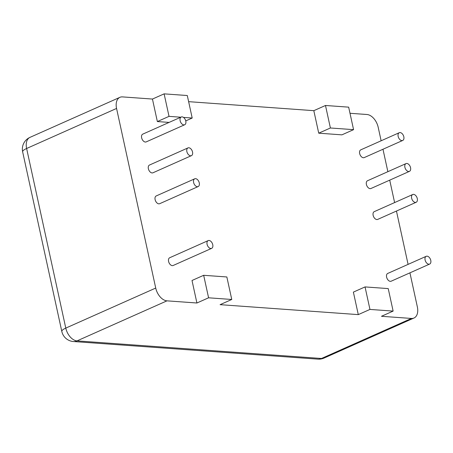 <?xml version="1.0" encoding="UTF-8"?>
<svg xmlns="http://www.w3.org/2000/svg" width="453" height="453" viewBox="0 0 453 453"><rect width="100%" height="100%" fill="white"/><g stroke="black" fill="none" stroke-linecap="round" stroke-linejoin="round"><path stroke-width="0.68" d="M381.132 140.781L378.193 127.287A12.848 8.001 -114 0 0 366.953 114.501L349.999 113.284M169.105 122.406L157.355 121.563L152.446 99.054L122.491 96.897A12.848 8.001 66 0 0 119.92 97.321A12.848 8.001 66 0 0 116.563 108.443L155.724 288.057A12.848 8.001 66 0 0 166.959 300.843L196.913 303L192.01 280.492L203.674 275.299L226.851 276.964L231.76 299.473L208.584 297.802L203.674 275.299M313.821 110.674L325.486 105.481L348.663 107.151L353.572 129.654L341.907 134.852L318.731 133.182L313.821 110.674L188.629 101.659M231.76 299.473L220.09 304.665L358.289 314.62L353.38 292.111L365.05 286.919L388.227 288.589L393.13 311.092L381.466 316.29L411.42 318.448A12.848 8.001 -114 0 0 413.997 318.017A12.848 8.001 -114 0 0 417.355 306.902L409.931 272.848M408.085 264.382L396.454 211.047M394.608 202.582L389.716 180.147M387.87 171.681L382.978 149.247M399.263 132.706L360.769 149.847A4.241 2.639 66 0 0 359.835 154.162A4.241 2.639 66 0 0 363.368 157.74A4.241 2.639 66 0 0 364.218 157.599L402.711 140.458A4.241 2.639 66 0 0 403.402 135.509A4.241 2.639 66 0 0 399.263 132.706A4.241 2.639 66 0 0 398.329 137.027A4.241 2.639 66 0 0 401.862 140.6A4.241 2.639 66 0 0 402.711 140.458M406.001 163.607L367.508 180.747A4.241 2.639 66 0 0 366.573 185.062A4.241 2.639 66 0 0 370.107 188.641A4.241 2.639 66 0 0 370.956 188.499L409.45 171.359A4.241 2.639 66 0 0 410.135 166.41A4.241 2.639 66 0 0 406.001 163.607A4.241 2.639 66 0 0 405.067 167.927A4.241 2.639 66 0 0 408.6 171.5A4.241 2.639 66 0 0 409.45 171.359M412.734 194.507L374.246 211.647A4.241 2.639 66 0 0 373.312 215.962A4.241 2.639 66 0 0 376.845 219.541A4.241 2.639 66 0 0 377.694 219.399L416.188 202.259A4.241 2.639 66 0 0 416.873 197.31A4.241 2.639 66 0 0 412.734 194.507A4.241 2.639 66 0 0 411.805 198.827A4.241 2.639 66 0 0 415.339 202.4A4.241 2.639 66 0 0 416.188 202.259M426.211 256.307L387.717 273.448A4.241 2.639 66 0 0 386.788 277.763A4.241 2.639 66 0 0 390.322 281.341A4.241 2.639 66 0 0 391.171 281.2L429.665 264.065A4.241 2.639 66 0 0 430.35 259.11A4.241 2.639 66 0 0 426.211 256.307A4.241 2.639 66 0 0 425.276 260.628A4.241 2.639 66 0 0 428.815 264.201A4.241 2.639 66 0 0 429.665 264.065M181.234 117.004L142.746 134.145A4.241 2.639 66 0 0 141.812 138.459A4.241 2.639 66 0 0 145.345 142.038A4.241 2.639 66 0 0 146.194 141.897L184.688 124.756A4.241 2.639 66 0 0 185.373 119.807A4.241 2.639 66 0 0 181.234 117.004A4.241 2.639 66 0 0 180.305 121.325A4.241 2.639 66 0 0 183.839 124.898A4.241 2.639 66 0 0 184.688 124.756M187.972 147.905L149.479 165.045A4.241 2.639 66 0 0 148.55 169.36A4.241 2.639 66 0 0 152.083 172.938A4.241 2.639 66 0 0 152.933 172.797L191.426 155.656A4.241 2.639 66 0 0 192.112 150.707A4.241 2.639 66 0 0 187.972 147.905A4.241 2.639 66 0 0 187.044 152.225A4.241 2.639 66 0 0 190.577 155.798A4.241 2.639 66 0 0 191.426 155.656M194.711 178.805L156.217 195.945A4.241 2.639 66 0 0 155.288 200.26A4.241 2.639 66 0 0 158.822 203.839A4.241 2.639 66 0 0 159.671 203.697L198.165 186.557A4.241 2.639 66 0 0 198.85 181.608A4.241 2.639 66 0 0 194.711 178.805A4.241 2.639 66 0 0 193.776 183.125A4.241 2.639 66 0 0 197.315 186.698A4.241 2.639 66 0 0 198.165 186.557M208.187 240.605L169.694 257.746A4.241 2.639 66 0 0 168.759 262.061A4.241 2.639 66 0 0 172.293 265.639A4.241 2.639 66 0 0 173.142 265.498L211.636 248.363A4.241 2.639 66 0 0 212.327 243.408A4.241 2.639 66 0 0 208.187 240.605A4.241 2.639 66 0 0 207.253 244.926A4.241 2.639 66 0 0 210.787 248.499A4.241 2.639 66 0 0 211.636 248.363M152.446 99.054L164.116 93.862L187.293 95.526L192.197 118.035L183.488 117.406M353.572 129.654L330.396 127.989L325.486 105.481M318.731 133.182L330.396 127.989M185.753 120.906L192.197 118.035M180.77 117.214L169.026 116.364L164.116 93.862M157.355 121.563L169.026 116.364M358.289 314.62L369.954 309.427L365.05 286.919M196.913 303L208.584 297.802M393.13 311.092L369.954 309.427M116.563 108.443L26.619 148.488A12.848 8.001 -114 0 1 29.977 137.367A12.848 12.848 0 0 0 22.65 151.84L61.812 331.454A12.848 12.848 0 0 0 73.443 341.534A12.848 9.541 -85.9 0 0 77.021 340.882L321.483 358.487L411.42 318.448M324.054 358.063A12.848 8.001 -114 0 1 321.483 358.487A12.848 9.541 -85.9 0 1 317.904 359.138A12.848 12.848 0 0 0 324.054 358.063L413.997 318.017M166.959 300.843L77.021 340.882A12.848 8.001 66 0 1 65.781 328.102A12.848 3.177 167.7 0 0 61.812 331.454M22.65 151.84A12.848 3.177 167.7 0 1 26.619 148.488L65.781 328.102L155.724 288.057M119.92 97.321L29.977 137.367M73.443 341.534L317.904 359.138"/></g></svg>
